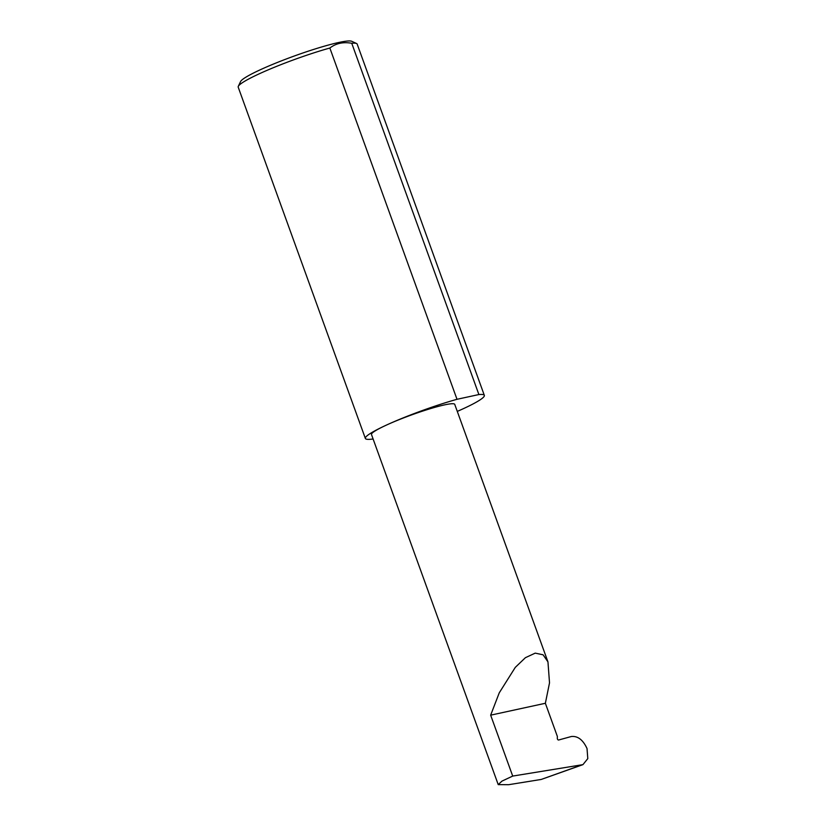 <?xml version="1.0" encoding="UTF-8"?>
<svg xmlns="http://www.w3.org/2000/svg" width="826" height="826" viewBox="0 0 826 826"><rect width="100%" height="100%" fill="white"/><g stroke="black" fill="none" stroke-linecap="round" stroke-linejoin="round"><path stroke-width="1.24" d="M512.709 776.079L490.654 715.161L499.255 692.828L515.29 667.377L525.408 657.692L535.217 653.129L543.074 654.801L547.958 661.894L549.517 682.865L545.367 703.277L557.343 736.379L557.313 738.382A1.27 0.785 65.1 0 0 558.655 740.003L571.303 736.524C577.725 735.801 582.97 739.797 587.028 748.532L587.792 758.619L582.939 764.639L512.709 776.079L501.95 781.128L498.223 784.617L508.64 784.7L541.236 779.445L581.71 764.959M457.284 411.4A63.261 6.835 160.1 0 0 463.933 408.416A63.261 6.835 160.1 0 0 484.335 395.365L357.173 44.088A63.261 6.835 160.1 0 0 356.574 43.52A63.261 6.835 160.1 0 0 351.742 43.272C343.286 41.734 335.986 43.313 329.853 48.032L457.005 399.299A63.261 6.835 160.1 0 0 385.763 425.39A44.274 4.78 -19.9 0 1 429.634 408.88A44.274 4.78 -19.9 0 1 454.744 404.379L547.958 661.894M329.853 48.032A63.261 6.835 160.1 0 0 258.6 74.113A63.261 6.835 160.1 0 0 238.301 86.338L240.583 81.547A59.462 6.422 -19.9 0 1 259.663 70.055A59.462 6.422 -19.9 0 1 315.769 48.755A59.462 6.422 -19.9 0 1 351.752 41.3L356.574 43.52M238.301 86.338A63.261 6.835 160.1 0 0 238.208 87.164L365.36 438.43A63.261 6.835 160.1 0 0 373.104 438.978M498.223 784.617L371.483 434.517A44.274 4.78 -19.9 0 1 385.763 425.39A63.261 6.835 160.1 0 0 365.36 438.43M582.939 764.639L541.236 779.445M490.654 715.161L545.367 703.277M351.742 43.272L478.894 394.549A63.261 6.835 160.1 0 1 484.335 395.365M457.005 399.299L478.894 394.549"/></g></svg>
